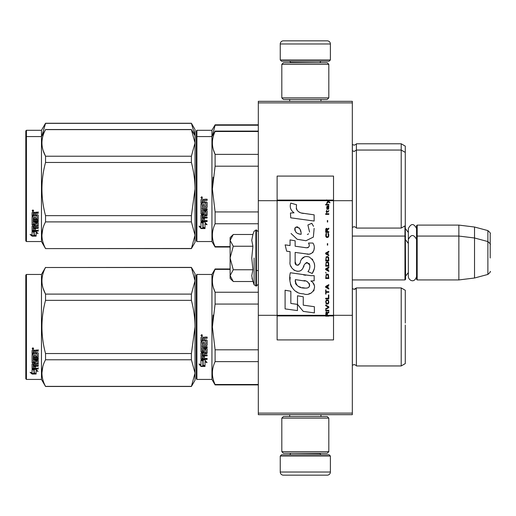 <?xml version="1.0" encoding="UTF-8"?>
<svg xmlns="http://www.w3.org/2000/svg" width="516" height="516" viewBox="0 0 516 516"><rect width="100%" height="100%" fill="white"/><g stroke="black" fill="none" stroke-linecap="round" stroke-linejoin="round"><path stroke-width="0.77" d="M352.318 101.323L352.318 102.884L258.316 102.884L352.318 102.884L352.318 200.685L333.523 200.685L333.523 176.091L277.118 176.091L277.118 200.685L258.316 200.685L258.316 101.323L352.318 101.323M352.318 413.116L258.316 413.116L258.316 414.677L352.318 414.677L352.318 200.685M352.318 315.315L333.523 315.315L333.523 200.685L326.692 200.685L328.086 201.672L326.686 202.872L326.686 203.53L328.55 202.001L329.885 202.872L329.885 202.22L326.686 199.847L326.686 200.685L277.118 200.685L277.118 315.315L258.316 315.315L258.316 200.685M258.316 413.116L258.316 315.315M330.388 59.959L329.131 61.211L281.504 61.211L280.246 59.959L330.388 59.959L330.388 43.976A3.135 3.135 -137.2 0 0 327.254 40.841L316.282 40.841M320.952 101.323L320.952 99.44M289.682 101.323L289.682 99.44M290.431 62.778L290.431 62.462A1.251 1.251 137.8 0 0 289.179 61.211M320.204 62.778L290.431 62.462M321.455 61.211A1.251 1.251 -137.8 0 0 320.204 62.462M280.246 59.959L280.246 43.976L330.388 43.976M294.352 40.841L283.381 40.841A3.135 3.135 137.2 0 0 280.246 43.976M283.381 40.841L327.254 40.841M280.246 456.041L281.504 454.79L329.131 454.79L330.388 456.041L280.246 456.041L280.246 472.024A3.135 3.135 42.8 0 0 283.381 475.159L294.352 475.159M289.682 414.677L289.682 416.56M320.952 414.677L320.952 416.56M320.204 453.222L320.204 453.538A1.251 1.251 -42.2 0 0 321.455 454.79M290.431 453.222L320.204 453.538M289.179 454.79A1.251 1.251 42.2 0 0 290.431 453.538M330.388 456.041L330.388 472.024L280.246 472.024M316.282 475.159L327.254 475.159A3.135 3.135 -42.8 0 0 330.388 472.024M327.254 475.159L283.381 475.159M281.813 97.872L283.381 99.44L327.254 99.44L328.821 97.872L281.813 97.872L281.813 64.345L283.381 62.778L327.254 62.778L328.821 64.345L281.813 64.345M321.139 64.345L289.495 64.345M328.821 64.345L328.821 97.872M281.813 451.655L283.381 453.222L327.254 453.222L328.821 451.655L281.813 451.655L281.813 418.128L283.381 416.56L327.254 416.56L328.821 418.128L281.813 418.128M321.139 418.128L289.495 418.128M328.821 418.128L328.821 451.655M352.318 279.936L404.963 279.936L404.963 225.905M404.963 279.936L405.595 279.311L405.279 225.408M417.186 279.936L416.56 279.311L416.56 225.724L417.186 225.099L458.866 225.099L458.866 279.936L417.186 279.936L417.186 225.099M474.533 227.021L487.878 230.594L487.878 274.435L474.533 278.014L474.533 227.021L458.866 225.099M490.2 247.035L490.2 247.029C490.2 229.736 490.2 229.736 490.2 247.035L490.2 258C490.2 240.708 490.2 240.708 490.2 258C490.2 275.292 490.2 275.292 490.2 258M230.11 262.018L230.11 264.676M232.8 281.059L230.11 278.369L230.11 275.641L233.258 281.517L252.905 281.517L251.756 275.763L252.905 269.758L251.756 258L252.905 246.242L251.756 240.237L252.905 234.483L233.258 234.483L230.11 240.359L230.11 275.641L233.264 269.758L230.11 258L233.264 246.242L252.905 246.242M254.104 258L254.104 284.806L254.104 258M251.989 278.176L254.104 284.806L256.433 286.045L258.316 284.168M251.756 275.815L251.756 275.46L251.756 275.815M251.756 240.185L251.756 240.54L251.756 240.185M233.264 246.242L230.11 240.359L230.11 237.631L232.793 234.948M252.905 269.758L233.264 269.758M416.56 276.505C414.245 284.168 408.221 279.807 408.35 276.505L408.35 228.53C411.084 223.235 413.826 223.235 416.56 228.53M196.267 275.08L196.267 326.938L196.267 275.08L196.893 274.454L196.893 379.428L196.267 378.802L196.267 331.84M196.267 331.917L196.267 373.945L196.267 331.917M196.267 322.016L196.267 279.936L196.267 322.016M405.279 179.02L405.279 180.89M196.267 130.935L196.267 182.793L196.267 130.935L196.893 130.303L211.934 130.303L215.101 124.82L258.316 124.82M258.316 125.227L215.101 125.227L215.101 124.82M196.267 185.928L196.267 182.793M196.267 194.068L196.267 229.801L196.267 194.068M196.267 180.149L196.267 135.792L196.267 180.149M196.267 137.198L196.267 189.062L196.267 137.198L196.893 136.572L196.893 130.303M196.267 198.067L196.267 240.92L196.893 241.546L211.934 241.546L211.934 130.303M212.405 135.76L215.101 125.227M405.279 192.939L405.279 146.131L401.203 143.777L401.203 228.072L356.395 228.072C356.685 227.827 355.93 227.356 354.144 226.666L352.318 227.446M356.395 228.072L356.395 143.777L401.203 143.777M194.996 135.753L191.397 123.253L195.016 129.522L195.016 142.926L191.397 129.632L45.537 129.632C40.758 138.494 40.758 147.357 45.537 156.219L45.537 162.469L191.397 162.469L191.397 156.219L45.537 156.219M191.397 123.253L45.537 123.253L41.467 130.303L26.426 130.303L25.8 130.935L25.8 240.92L26.426 241.546L41.467 241.546L41.467 136.572L26.426 136.572L26.426 241.546M191.397 123.363L45.537 123.363L41.938 135.76M41.467 130.303L41.467 136.572L45.537 129.632M26.426 130.303L26.426 136.572L25.8 137.198M405.279 330.814L405.279 324.983M230.11 269.371L215.101 269.371L215.101 268.965L230.11 268.965M196.267 326.938L196.267 378.802L196.267 326.938M196.267 324.293L196.267 279.936L196.267 324.293M196.893 379.428L211.934 379.428L211.934 274.454L215.101 268.965M203.098 360.942L200.969 359.981L204.949 359.981L206.948 362.651L205.013 361.8L205.013 366.27L203.098 365.496L203.098 360.536L201.853 359.981M205.013 365.799L203.098 365.031M205.013 361.387L205.013 361.8L205.013 361.387L206.948 362.226M201.001 366.45L205.013 366.45L202.878 365.586L202.878 361.039L200.969 360.181L200.969 364.793L198.995 363.967L201.001 366.45L199.531 364.193M203.839 365.973L201.001 365.973M204.446 338.767L204.446 339.941L206.658 339.941L207.142 340.431L207.142 345.139L206.658 345.604L202.13 345.604L202.13 346.694L207.142 346.694L207.142 347.771L202.13 347.771L202.13 350.815L203.285 350.815L203.285 348.893L203.775 348.448L206.658 348.448L207.142 348.893L207.142 353.183L206.658 353.602L204.446 353.602L204.446 354.911L207.142 354.911L207.142 355.892L202.13 355.892L202.13 358.336L203.285 358.485L203.285 356.279L204.446 356.279L204.446 358.485L207.142 358.485L207.142 359.413L201.453 359.413L200.969 359.026L200.969 353.183L201.453 352.763L205.981 352.596L205.794 349.532L204.446 349.706L204.446 351.609L203.962 352.035L201.453 352.035L200.969 351.609L200.969 341.818L202.13 341.818L202.317 344.436L203.285 344.436L203.285 342.372L204.446 342.372L204.446 344.436L205.981 344.256L205.794 340.882L200.969 340.882L200.969 337.58L201.453 337.077L203.194 337.077L203.917 337.825L204.633 337.077L207.142 337.077L207.142 338.277L204.936 338.277L204.446 338.767L204.936 338.141L207.142 338.141M206.658 345.604L202.13 345.604M207.142 347.52L202.13 347.771M207.142 352.873L204.446 353.602M207.142 355.543L202.13 355.543L202.13 355.892M201.453 359.413L200.969 358.646M205.981 349.706L205.794 349.261L204.633 349.261L204.446 349.706M204.446 351.312L203.962 351.738L201.453 351.738L200.969 351.312M205.981 340.902L200.969 340.715M202.13 353.763L202.13 354.756L203.285 354.911L203.285 353.602L202.13 353.447L202.13 354.421M203.285 353.602L202.13 353.447M202.13 338.464L202.13 339.941L203.285 339.941L203.285 338.277L202.13 338.464M203.285 338.277L202.13 338.328M207.142 359.026L201.453 359.026M207.142 344.927L206.658 345.378M201.75 336.264L200.969 335.439L201.75 334.613L201.75 336.264L200.969 335.387M213.14 315.07L212.386 326.938L215.075 304.201M258.316 384.504L215.101 384.504L215.101 384.91L258.316 384.91M258.316 349.803L215.101 349.803L215.101 361.639L258.316 361.639M215.101 384.504C211.508 376.886 211.508 369.262 215.101 361.639M215.101 349.803L212.386 326.938M258.316 304.072L215.101 304.072L215.101 292.237C211.508 284.619 211.508 276.995 215.101 269.371M213.295 287.328L215.101 292.237L258.316 292.237M356.259 288.173L356.395 365.954C356.685 365.709 355.93 365.238 354.144 364.541L352.318 365.322M405.279 323.061L405.279 290.276L401.203 287.928L401.203 365.954L356.395 365.954C356.685 365.709 355.93 365.238 354.144 364.541M405.279 326.938L405.279 363.599L401.203 365.954M202.298 335.058L201.814 335.381L202.298 335.781L201.195 335.781L201.195 335.148L201.846 335.058M201.608 335.613L201.421 335.29L201.608 335.613M191.397 386.478L195.016 380.208L195.016 373.074L191.397 359.781L191.397 353.531L195.016 326.938C195.003 318.417 193.797 309.555 191.397 300.351L191.397 294.101L195.016 280.807L191.397 267.398L195.016 273.667L195.016 373.074L191.397 386.478L45.537 386.478L41.467 379.428L26.426 379.428L25.8 378.802L25.8 275.08L26.426 274.454L26.426 379.428M43.138 288.38L45.473 293.978M42.809 366.631L41.919 373.074M191.397 300.351L45.537 300.351C40.758 318.075 40.758 335.8 45.537 353.531L45.537 359.781C40.758 368.643 40.758 377.506 45.537 386.368L45.537 386.478M191.397 353.531L45.537 353.531M191.397 294.101L45.537 294.101L45.537 300.351M191.397 267.507L45.537 267.507C40.758 276.376 40.758 285.238 45.537 294.101M191.397 267.398L45.537 267.507M45.537 267.398L41.467 274.454L41.467 379.428M191.397 359.781L45.537 359.781M191.397 386.368L45.537 386.368M41.467 274.454L26.426 274.454M33.579 369.411L34.198 369.617L34.198 373.397L36.107 373.926L36.107 373.481L33.979 372.907L33.979 370.204L33.979 373.461L36.107 374.042L32.102 374.042L32.102 373.481L34.062 373.481M34.198 372.842L36.107 373.365M34.198 370.133L32.069 369.411L36.049 369.411L38.049 371.391L36.107 370.772L36.107 370.243L37.229 370.604M36.107 370.772L36.107 373.926M32.069 350.519L32.069 353.505L36.894 353.505L32.069 353.189L32.069 350.519L32.553 350.061L34.295 350.061L35.011 350.745L35.733 350.061L38.242 350.061L38.242 351.151L36.03 351.151L35.546 351.602L36.03 350.861L38.242 350.861L38.242 349.784M35.546 351.602L35.546 352.66L37.758 352.66L38.242 353.099L38.242 356.898L37.758 357.665L38.242 357.265L38.242 353.099M37.758 357.665L33.224 357.665L33.224 358.607L38.242 358.607L38.242 359.529L33.224 359.529L33.224 359.142L38.242 359.142L38.242 358.227M33.224 359.529L33.224 362.097L34.385 362.097L34.385 360.484L34.385 361.677M34.385 360.484L34.875 360.11L38.242 360.484L38.242 363.612L35.546 363.948L35.546 364.393L35.546 363.948M38.242 360.484L38.242 364.051L35.546 364.393L35.546 365.457L38.242 365.457L38.242 366.237L33.224 366.237L33.224 365.767L33.224 368.153L34.385 368.269L34.385 366.547L34.385 367.773M38.242 364.993L38.242 365.767L33.224 365.767M34.385 366.237L35.546 366.237M34.385 366.547L35.546 366.547L35.546 367.773M35.546 366.547L35.546 368.269L38.242 368.269L38.242 368.979L32.553 368.979L32.553 368.476L38.242 368.476L38.242 367.773M32.553 368.979L32.069 368.682L32.069 364.051L32.069 368.185L32.553 368.476M37.081 360.761L37.081 361.168L36.894 360.62L35.733 360.62L35.546 361.168L35.546 360.761M32.553 363.109L32.069 362.329L32.069 354.337L32.069 362.761L35.062 363.109L35.546 362.761L35.546 361.168L37.081 361.168L36.894 363.709L32.069 364.051M32.069 354.337L33.224 354.337L33.224 356.137M33.224 354.337L33.224 356.492L34.385 356.646L34.385 354.827L34.385 356.292M34.385 354.827L35.546 354.827L35.546 356.292M35.546 354.827L35.546 356.646L37.081 356.492L36.894 353.505M33.224 364.528L33.224 365.328L34.385 365.457L34.385 363.948L34.385 364.393L33.224 364.528L33.224 364.077L33.224 364.87M34.385 351.151L33.224 351.035L33.224 352.66L34.385 352.66L34.385 350.861L33.224 351.035M33.224 364.077L34.385 363.948M32.553 362.677L35.546 362.329M37.758 357.298L33.224 357.298L33.224 358.227M32.85 349.313L32.85 347.79L33.637 348.558L32.85 349.313L33.359 348.868M33.624 348.423L33.398 348.835M32.102 374.042L30.096 372.333L32.069 372.913L32.069 369.559L33.979 370.204M32.069 369.559L32.069 372.365M31.044 372.617L32.102 373.481M32.482 348.19L32.702 348.713L32.482 348.19M33.398 348.713L32.295 348.868L32.295 348.287L33.398 348.203L32.914 348.5L33.398 348.713M405.279 185.186L405.279 187.108M258.316 131.496L215.101 131.496L215.101 131.09L258.316 131.09M196.267 189.062L196.267 240.92L196.267 189.062M196.267 194.042L196.267 236.064L196.267 194.042M196.267 186.411L196.267 142.055L196.267 186.411M196.893 241.546L196.893 136.572L211.934 136.572L215.101 131.09M203.098 223.067L200.969 222.106L204.949 222.106L206.948 224.77L205.013 223.925L205.013 228.395L203.098 227.614L203.098 222.66L201.853 222.106M205.013 227.924L203.098 227.156M205.013 223.505L205.013 223.925L205.013 223.505L206.948 224.344M201.001 228.569L205.013 228.569L202.878 227.704L202.878 223.164L200.969 222.306L200.969 226.917L198.995 226.085L201.001 228.569L199.531 226.311M203.839 228.098L201.001 228.098M204.446 200.892L204.446 202.066L206.658 202.066L207.142 202.549L207.142 207.264L206.658 207.722L202.13 207.722L202.13 208.812L207.142 208.812L207.142 209.889L202.13 209.889L202.13 212.934L203.285 212.934L203.285 211.012L203.775 210.567L206.658 210.567L207.142 211.012L207.142 215.307L206.658 215.727L204.446 215.727L204.446 217.036L207.142 217.036L207.142 218.01L202.13 218.01L202.13 220.455L203.285 220.609L203.285 218.403L204.446 218.403L204.446 220.609L207.142 220.609L207.142 221.532L201.453 221.532L200.969 221.145L200.969 215.307L201.453 214.882L205.981 214.72L205.794 211.657L204.446 211.824L204.446 213.727L203.962 214.159L201.453 214.159L200.969 213.727L200.969 203.936L202.13 203.936L202.317 206.561L203.285 206.561L203.285 204.491L204.446 204.491L204.446 206.561L205.981 206.381L205.794 203.007L200.969 203.007L200.969 199.705L201.453 199.202L203.194 199.202L203.917 199.944L204.633 199.202L207.142 199.202L207.142 200.395L204.936 200.395L204.446 200.892L204.936 200.26L207.142 200.26M206.658 207.722L202.13 207.722M207.142 209.644L202.13 209.889M207.142 214.991L204.446 215.727M207.142 217.668L202.13 217.668L202.13 218.01M201.453 221.532L200.969 220.764M205.981 211.824L205.794 211.386L204.633 211.386L204.446 211.824M204.446 213.437L203.962 213.856L201.453 213.856L200.969 213.437M205.981 203.027L200.969 202.84M202.13 215.888L202.13 216.875L203.285 217.036L203.285 215.727L202.13 215.565L202.13 216.546M203.285 215.727L202.13 215.565M202.317 215.727L202.317 215.404M202.13 200.589L202.13 202.066L203.285 202.066L203.285 200.395L202.13 200.589M203.285 200.395L202.13 200.447M207.142 221.145L201.453 221.145M207.142 207.045L206.658 207.503M201.75 198.383L200.969 197.564L201.75 196.731L201.75 198.383L200.969 197.512M213.14 177.188L212.386 189.062L215.075 166.32M230.11 246.629L215.101 246.629L215.101 247.035L230.11 247.035M258.316 211.928L215.101 211.928L215.101 223.763L258.316 223.763M215.101 246.629C211.508 239.005 211.508 231.381 215.101 223.763M215.101 211.928L212.386 189.062M258.316 166.197L215.101 166.197L215.101 154.361C211.508 146.738 211.508 139.114 215.101 131.496M213.295 149.446L215.101 154.361L258.316 154.361M405.279 189.062L405.279 225.724L401.203 228.072M202.298 197.177L201.814 197.505L202.298 197.899L201.195 197.899L201.195 197.273L201.846 197.177M201.608 197.731L201.421 197.409L201.608 197.731M191.397 156.219L195.016 142.926L195.016 235.193L191.397 248.602L45.537 248.602L41.467 241.546M195.016 135.792L191.397 129.632M43.138 150.504L45.473 156.096M42.809 228.749L41.919 235.193M191.397 162.469C193.797 171.673 195.003 180.535 195.016 189.062L191.397 215.649L191.397 221.899L195.016 235.193L195.016 242.333L191.397 248.602M191.397 215.649L45.537 215.649C40.758 197.925 40.758 180.2 45.537 162.469M191.397 248.493L45.537 248.602M45.537 248.493C40.758 239.624 40.758 230.762 45.537 221.899L45.537 215.649M191.397 221.899L45.537 221.899M33.579 231.536L34.198 231.736L34.198 235.522L36.107 236.051L36.107 235.606L33.979 235.025L33.979 232.329L33.979 235.58L36.107 236.167L32.102 236.167L32.102 235.606L34.062 235.606M34.198 234.967L36.107 235.49M34.198 232.252L32.069 231.536L36.049 231.536L38.049 233.509L36.107 232.89L36.107 232.368L37.229 232.722M36.107 232.89L36.107 236.051M32.069 212.644L32.069 215.63L36.894 215.63L32.069 215.307L32.069 212.644L32.553 212.186L34.295 212.186L35.011 212.863L35.733 212.186L38.242 212.186L38.242 213.276L36.03 213.276L35.546 213.721L36.03 212.985L38.242 212.985L38.242 211.908M35.546 213.721L35.546 214.785L37.758 214.785L38.242 215.224L38.242 219.023L37.758 219.784L38.242 219.384L38.242 215.224M37.758 219.784L33.224 219.784L33.224 220.725L38.242 220.725L38.242 221.654L33.224 221.654L33.224 221.261L38.242 221.261L38.242 220.351M33.224 221.654L33.224 224.221L34.385 224.221L34.385 222.602L34.385 223.802M34.385 222.602L34.875 222.228L38.242 222.602L38.242 225.731L35.546 226.073L35.546 226.518L35.546 226.073M38.242 222.602L38.242 226.176L35.546 226.518L35.546 227.575L38.242 227.575L38.242 228.356L33.224 228.356L33.224 227.885L33.224 230.271L34.385 230.388L34.385 228.665L34.385 229.897M38.242 227.117L38.242 227.885L33.224 227.885M34.385 228.356L35.546 228.356M34.385 228.665L35.546 228.665L35.546 229.897M35.546 228.665L35.546 230.388L38.242 230.388L38.242 231.104L32.553 231.104L32.553 230.6L38.242 230.6L38.242 229.897M32.553 231.104L32.069 230.807L32.069 226.176L32.069 230.304L32.553 230.6M37.081 222.88L37.081 223.293L36.894 222.738L35.733 222.738L35.546 223.293L35.546 222.88M32.553 225.234L32.069 224.454L32.069 216.456L32.069 224.879L35.062 225.234L35.546 224.879L35.546 223.293L37.081 223.293L36.894 225.827L32.069 226.176M32.069 216.456L33.224 216.456L33.224 218.262M33.224 216.456L33.224 218.61L34.385 218.771L34.385 216.952L34.385 218.416M34.385 216.952L35.546 216.952L35.546 218.416M35.546 216.952L35.546 218.771L37.081 218.61L36.894 215.63M33.224 226.647L33.224 227.446L34.385 227.575L34.385 226.073L34.385 226.518L33.224 226.647L33.224 226.202L33.224 226.988M34.385 213.276L33.224 213.16L33.224 214.785L34.385 214.785L34.385 212.985L33.224 213.16M33.224 226.202L34.385 226.073M32.553 224.802L35.546 224.454M37.758 219.416L33.224 219.416L33.224 220.351M32.85 211.437L32.85 209.909L33.637 210.676L32.85 211.437L33.359 210.986M33.624 210.547L33.398 210.954M32.102 236.167L30.096 234.451L32.069 235.038L32.069 231.684L33.979 232.329M32.069 231.684L32.069 234.49M31.044 234.735L32.102 235.606M33.398 210.838L32.295 210.986L32.295 210.412L33.398 210.322L32.914 210.625L33.398 210.838M327.421 315.315L327.421 313.451L328.821 312.58L328.821 311.812L327.286 312.799L326.686 311.922L325.951 312.361L325.686 316.153L328.821 316.153L328.821 315.315L326.022 315.315L326.422 312.58L327.021 313.231L327.021 315.315M303.473 213.45C297.932 212.747 295.636 209.851 296.59 204.762L290.766 203.098C289.502 207.051 290.592 210.289 294.036 212.811L290.45 213.011L290.721 217.81L314.141 221.041L314.141 214.843L301.299 212.998M311.767 223.286L307.897 224.995L311.767 223.286L313.528 226.324M295.146 261.76L295.146 252.421L306.285 253.878C312.935 256.039 316.456 247.957 312.889 243.042L308.536 243.042C310.045 245.984 309.284 247.557 306.265 247.764L295.133 246.203L295.133 240.785L290.05 239.908L290.05 245.545L285.122 244.874L286.657 251.195L290.05 251.66L290.05 261.76C288.702 268.875 299.706 275.615 303.144 267.623C304.292 263.424 306.343 262.115 309.31 263.702C310.355 266.553 309.897 269.184 307.942 271.603L312.238 273.493C316.237 266.888 315.257 261.406 309.31 257.045C305.014 255.717 302.06 257.174 300.435 261.406C300.383 265.488 294.378 266.804 295.146 261.76L296.39 265.121M310.851 275.667L290.347 272.745C287.934 282.059 292.295 293.823 303.473 293.81C311.78 297.242 319.223 285.916 310.851 280.988L314.18 280.801L314.18 275.667L310.851 275.667M297.506 295.784L297.506 304.388L303.253 311.38L314.386 312.902L314.386 306.697L303.26 305.162L303.26 296.777L297.506 295.784M285.096 308.897L297.448 310.587L297.448 304.382L290.85 303.453L290.85 291.237L285.096 290.244L285.096 308.897M325.686 310.935L328.821 310.935L328.821 310.277L325.686 310.277L325.686 310.935M325.686 309.4L328.821 307.652L328.821 306.775L325.686 305.02L325.686 305.678L328.421 307.214L325.686 308.749L325.686 309.4M325.686 301.518L326.151 303.821L326.751 304.15L328.35 303.821L328.821 302.395L328.35 300.099L326.422 299.88L325.686 301.518M325.686 298.235L325.686 298.893L328.821 298.893L328.821 294.952L328.421 294.952L328.421 298.235L325.686 298.235M328.821 285.316L328.821 284.658L325.686 286.412L325.686 287.289L328.821 289.037L328.821 288.38L328.021 287.941L328.021 285.754L328.821 285.316M328.35 274.48L327.75 274.151L326.151 274.48L325.686 278.53L328.821 278.53L328.35 274.48M326.151 273.274L325.686 272.287L326.151 273.274M325.686 269.662L328.821 271.41L328.821 270.752L328.021 270.32L328.021 268.127L328.821 267.688L328.821 267.03L325.686 268.784L325.686 269.662M328.621 262.541L327.75 261.78L326.151 262.109L325.686 266.159L328.821 266.159L328.621 262.541M328.621 257.291L327.75 256.523L326.151 256.852L325.686 260.903L328.821 260.903L328.621 257.291M327.686 245.139L327.686 243.604L327.35 243.604L327.35 245.139L327.686 245.139M325.686 214.372L328.821 214.372L328.821 213.714L325.686 213.714L325.686 214.372M328.75 207.032L328.821 205.832L327.021 206.161L326.686 208.019L327.086 209.335L327.086 206.71L327.421 206.6L327.486 208.458L328.021 209.335L328.686 208.896L328.75 207.032M326.022 289.915L325.686 289.915L325.686 294.075L326.022 294.075L326.022 292.32L328.821 292.32L328.821 291.669L326.022 291.669L326.022 289.915M328.821 251.266L325.686 253.021L325.686 253.891L328.821 255.646L328.821 254.988L328.021 254.549L328.021 252.363L328.821 251.924L328.821 251.266M328.286 211.96L328.821 210.431L328.15 211.412L326.95 211.412L326.686 210.212L326.686 211.412L326.151 211.412L326.686 212.837L326.95 211.96L328.286 211.96M328.35 233.309L328.021 233.2L328.35 236.16L327.75 236.812L326.286 236.489L326.486 233.2L325.886 233.748L325.751 236.27L326.422 237.36L327.75 237.47L328.621 236.709L328.821 234.735L328.35 233.309M328.821 231.671L327.421 231.671L327.421 229.807L328.821 228.93L328.821 228.169L327.286 229.149L326.886 228.382L326.222 228.382L325.751 229.149L325.686 232.329L328.821 232.329L328.821 231.671M327.686 222.035L327.686 220.5L327.35 220.5L327.35 222.035L327.686 222.035M328.821 204.955L328.821 204.407L325.686 204.407L325.686 204.955L328.821 204.955M325.686 316.056L328.821 316.056M299.925 212.482L298.758 211.754M296.874 209.98L296.229 208.341M290.418 207.935L290.708 208.735M307.897 224.995L309.568 232.045M308.62 233.838L307.362 234.503M291.063 233.49L297.151 239.263L305.969 240.733L313.36 237.089L314.141 228.375M312.238 273.493L314.302 268.759M314.541 265.134L314.263 263.108M312.748 259.722L312.135 258.955M304.717 256.704L301.718 259.032M299.37 263.728L298.667 264.772M298.351 265.043L297.687 265.327M302.615 268.72L303.988 266.121M305.188 263.76L305.536 263.295M306.111 262.812L306.872 262.515M307.123 262.483L309.832 265.108M309.877 266.707L309.613 268.255M290.85 265.972L291.443 267.288M293.598 269.829L294.868 270.584M296.913 271.19L297.874 271.274M300.189 270.887L301.557 270.01M308.536 243.042L309.226 244.906M308.194 247.583L306.988 247.796M307.149 253.969L308.142 254.014M309.793 253.936L311.019 253.588M312.406 252.788L313.206 252.001M313.973 250.241L314.231 247.803M305.743 275.241L303.711 274.964M308.955 293.798L311.032 293.223M313.605 291.056L314.121 289.934M314.521 287.644L314.496 286.644M314.315 285.509L313.012 282.891M290.179 277.305L289.953 280.194M290.398 284.077L291.463 286.851M296.249 291.617L297.455 292.25M326.022 315.315L277.118 315.315L277.118 339.909L333.523 339.909L333.523 315.315L328.821 315.315M300.351 234.2L298.461 233.671M296.003 232.303L294.823 230.136M294.784 229.91L294.817 228.356M296.668 226.808L297.796 227.001M299.016 227.743L299.88 229.085M300.306 230.168L300.693 231.568M303.473 280.743C308.691 279.704 312.683 288.412 305.646 288.089C298.996 288.347 295.565 285.529 295.358 279.62L305.066 281.059M307.175 281.833L307.717 282.149M309.084 283.284L309.548 284.277M309.639 285.09L309.581 285.58M309.548 286.135L308.568 287.412M306.794 288.083L306.388 288.109M304.634 287.986L302.344 287.657M300.738 287.296L298.229 286.354M296.41 284.961L295.371 282.968M295.229 281.775L295.275 280.44M327.654 200.685L327.06 200.085L333.523 200.085M301.125 234.316C296.307 233.871 294.378 231.536 295.346 227.311C299.299 227.066 301.228 229.401 301.125 234.316M326.086 301.518L326.486 300.531L328.021 300.531L328.421 301.518L328.221 303.163L326.486 303.382L326.086 301.518M327.75 285.864L327.75 287.831L325.951 286.851L327.75 285.864M326.086 275.899L326.486 274.918L328.021 274.918L328.421 277.872L326.086 277.872L326.086 275.899M327.75 268.236L327.75 270.21L325.951 269.223L327.75 268.236M326.086 263.528L326.486 262.541L328.021 262.541L328.421 265.501L326.086 265.501L326.086 263.528M326.086 258.271L326.486 257.291L328.021 257.291L328.421 260.245L326.086 260.245L326.086 258.271M328.086 206.6L328.55 207.58L328.286 208.786L327.686 207.8L327.686 206.6L328.086 206.6M327.75 252.472L327.75 254.44L325.951 253.459L327.75 252.472M327.021 231.671L326.022 231.671L326.422 228.93L326.95 229.259L327.021 231.671M326.686 200.189L327.06 200.189L326.686 199.944M252.905 234.483L254.104 231.194L256.433 229.955L256.433 286.045M255.871 229.955L255.871 286.045M352.37 227.401L352.37 144.454L354.144 145.19C356.027 144.39 356.775 143.919 356.395 143.777M352.37 365.276L352.37 288.599L354.144 289.334L356.395 287.928L401.203 287.928M206.658 215.727L206.658 215.404M328.821 315.811L325.686 315.811M326.686 200.085L277.118 200.085M325.686 315.915L277.118 315.915M333.523 315.915L328.821 315.915M408.35 232.484L405.595 228.859M487.878 230.594C490.065 232.542 490.839 233.548 490.2 233.625M256.433 270.532L258.316 270.532M352.318 236.064L404.963 236.064L405.595 236.689M408.35 272.551L405.595 276.176M408.35 243.449L405.595 239.824M416.56 236.689L417.186 236.064L458.866 236.064L474.533 237.986L487.878 241.565C490.065 243.507 490.839 244.513 490.2 244.59M474.533 278.014L458.866 279.936M487.878 274.435C490.065 272.493 490.839 271.487 490.2 271.41M256.433 229.955L258.316 231.832M416.56 239.495C413.826 234.2 411.084 234.2 408.35 239.495M355.808 288.702L354.563 289.302M196.893 274.454L211.934 274.454M211.934 379.428L215.101 384.91M352.318 150.678L354.144 151.459L356.395 150.046L401.203 150.046L405.279 152.401M211.934 241.546L215.101 247.035M191.397 129.522L45.537 129.522"/></g></svg>
